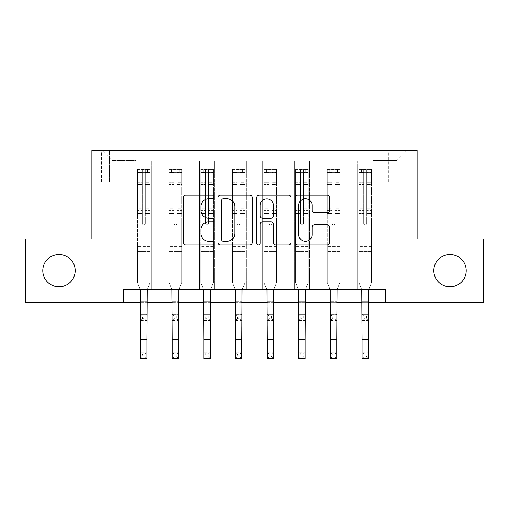 <?xml version="1.0" encoding="UTF-8"?>
<svg xmlns="http://www.w3.org/2000/svg" width="509" height="509" viewBox="0 0 509 509"><rect width="100%" height="100%" fill="white"/><g stroke="black" fill="none" stroke-linecap="round" stroke-linejoin="round"><path stroke-width="0.38" stroke-dasharray="2.54 1.91" d="M214.009 196.913A1.737 1.737 0 0 0 212.266 195.176L185.874 195.176A2.481 2.481 0 0 0 183.386 197.657L183.386 242.373A2.481 2.481 0 0 0 185.874 244.861L212.266 244.861A1.737 1.737 0 0 0 214.009 243.117A1.737 1.737 0 0 0 212.266 241.381L208.849 241.381A7.947 7.947 0 0 1 200.902 233.434L200.902 229.705A7.947 7.947 0 0 1 208.849 221.752L212.266 221.752A1.737 1.737 0 0 0 214.009 220.015A1.737 1.737 0 0 0 212.266 218.278L208.849 218.278A7.947 7.947 0 0 1 200.902 210.325L200.902 206.603A7.947 7.947 0 0 1 208.849 198.65L212.266 198.65A1.737 1.737 0 0 0 214.009 196.913M433.814 270.635A16.199 16.199 0 0 0 450.013 286.834A16.199 16.199 0 0 0 466.212 270.635A16.199 16.199 0 0 0 450.013 254.436A16.199 16.199 0 0 0 433.814 270.635M42.788 270.635A16.199 16.199 0 0 0 58.987 286.834A16.199 16.199 0 0 0 75.186 270.635A16.199 16.199 0 0 0 58.987 254.436A16.199 16.199 0 0 0 42.788 270.635M396.867 150.416L388.768 150.416L396.867 150.416M396.867 182.05L388.768 182.05L396.867 182.05M123.522 302.27L123.522 289.615L123.522 302.27L123.522 289.615L385.478 289.615L123.522 289.615L385.478 289.615L385.478 302.27L25.45 302.27L25.45 239.001L91.887 239.001L91.887 150.416L417.113 150.416L417.113 239.001L483.55 239.001L483.55 302.27L385.478 302.27L385.478 289.615L385.478 302.27M136.177 289.615L151.364 289.615L136.177 289.615L151.364 289.615L136.177 289.615L136.177 150.416L102.01 150.416L406.99 150.416L372.823 150.416L372.823 289.615L357.636 289.615L372.823 289.615L357.636 289.615L372.823 289.615L372.823 150.416L372.823 214.957L372.823 160.539L396.867 160.539L372.823 160.539L372.823 150.416L136.177 150.416L136.177 214.957L151.364 214.957L151.364 171.17L151.364 289.615L151.364 161.048L151.364 289.615L151.364 214.957L136.177 214.957L136.177 160.539L112.133 160.539L136.177 160.539L136.177 150.416L136.177 289.615M167.817 289.615L182.998 289.615L167.817 289.615L182.998 289.615L167.817 289.615L167.817 161.048L151.364 161.048L167.817 161.048L167.817 289.615L167.817 214.957L182.998 214.957L182.998 171.17L182.998 289.615L182.998 161.048L182.998 289.615L182.998 214.957L167.817 214.957L167.817 171.17L167.817 289.615M199.452 289.615L214.639 289.615L199.452 289.615L214.639 289.615L199.452 289.615L199.452 161.048L182.998 161.048L182.998 171.17L182.998 161.048L199.452 161.048L199.452 289.615L199.452 214.957L214.639 214.957L214.639 171.17L214.639 289.615L214.639 161.048L214.639 289.615L214.639 214.957L199.452 214.957L199.452 171.17L199.452 214.957L214.639 214.957L199.452 214.957L199.452 289.615M231.086 289.615L246.273 289.615L231.086 289.615L246.273 289.615L231.086 289.615L231.086 161.048L214.639 161.048L214.639 171.17L214.639 161.048L231.086 161.048L231.086 289.615L231.086 214.957L246.273 214.957L246.273 171.17L246.273 289.615L246.273 161.048L246.273 289.615L246.273 214.957L231.086 214.957L231.086 171.17L231.086 214.957L246.273 214.957L231.086 214.957L231.086 289.615M262.727 289.615L277.914 289.615L262.727 289.615L277.914 289.615L262.727 289.615L262.727 161.048L246.273 161.048L246.273 171.17L246.273 161.048L262.727 161.048L262.727 289.615L262.727 214.957L277.914 214.957L277.914 171.17L277.914 289.615L277.914 161.048L277.914 289.615L277.914 214.957L262.727 214.957L262.727 171.17L262.727 214.957L277.914 214.957L262.727 214.957L262.727 289.615M294.361 289.615L309.548 289.615L294.361 289.615L309.548 289.615L294.361 289.615L294.361 161.048L277.914 161.048L277.914 171.17L277.914 161.048L294.361 161.048L294.361 289.615L294.361 214.957L309.548 214.957L309.548 171.17L309.548 289.615L309.548 161.048L309.548 289.615L309.548 214.957L294.361 214.957L294.361 171.17L294.361 214.957L309.548 214.957L294.361 214.957L294.361 289.615M326.002 289.615L341.183 289.615L326.002 289.615L341.183 289.615L326.002 289.615L326.002 161.048L309.548 161.048L309.548 171.17L309.548 161.048L326.002 161.048L326.002 289.615L326.002 214.957L341.183 214.957L341.183 171.17L341.183 289.615L341.183 161.048L341.183 289.615L341.183 214.957L326.002 214.957L326.002 171.17L326.002 214.957L341.183 214.957L326.002 214.957L326.002 289.615M109.352 150.416L101.507 150.416L109.352 150.416L109.352 182.05L101.507 182.05L114.919 182.05L109.352 182.05L109.352 150.416M114.919 150.416L122.764 150.416L114.919 150.416L114.919 182.05L122.764 182.05L114.919 182.05L114.919 150.416M140.605 302.27L146.936 302.27M172.246 302.27L178.57 302.27M203.88 302.27L210.211 302.27M235.521 302.27L241.845 302.27M267.155 302.27L273.479 302.27M298.789 302.27L305.12 302.27M330.43 302.27L336.754 302.27M362.064 302.27L368.395 302.27M112.133 233.936L112.133 160.539L102.01 150.416L112.133 160.539L112.133 233.936L396.867 233.936L112.133 233.936M396.867 233.936L396.867 160.539L396.867 233.936M357.636 214.957L372.823 214.957L372.823 289.615L372.823 214.957L357.636 214.957L357.636 171.17L357.636 214.957L372.823 214.957L357.636 214.957L357.636 289.615L357.636 161.048L341.183 161.048L341.183 171.17L341.183 161.048L357.636 161.048L357.636 289.615L357.636 214.957M136.177 214.957L151.364 214.957L136.177 214.957M167.817 161.048L151.364 161.048L167.817 161.048L167.817 171.17L167.817 161.048M167.817 214.957L182.998 214.957L167.817 214.957M199.452 171.17L199.452 161.048L199.452 171.17L182.998 171.17L199.452 171.17M231.086 171.17L231.086 161.048L231.086 171.17L214.639 171.17L231.086 171.17M262.727 171.17L262.727 161.048L262.727 171.17L246.273 171.17L262.727 171.17M294.361 171.17L294.361 161.048L294.361 171.17L277.914 171.17L294.361 171.17M326.002 171.17L326.002 161.048L326.002 171.17L309.548 171.17L326.002 171.17M357.636 171.17L357.636 161.048L357.636 171.17L341.183 171.17L357.636 171.17M199.452 161.048L182.998 161.048L199.452 161.048M231.086 161.048L214.639 161.048L231.086 161.048M262.727 161.048L246.273 161.048L262.727 161.048M294.361 161.048L277.914 161.048L294.361 161.048M326.002 161.048L309.548 161.048L326.002 161.048M357.636 161.048L341.183 161.048L357.636 161.048M406.99 150.416L396.867 160.539L406.99 150.416M252.324 242.373L252.324 197.657A2.481 2.481 0 0 0 249.843 195.176L220.524 195.176A2.481 2.481 0 0 0 218.043 197.657L218.043 242.373A2.481 2.481 0 0 0 220.524 244.861L249.843 244.861A2.481 2.481 0 0 0 252.324 242.373M223.26 198.65A1.737 1.737 0 0 0 221.523 200.387L221.523 239.644A1.737 1.737 0 0 0 223.26 241.381L226.861 241.381A7.947 7.947 0 0 0 234.814 233.434L234.814 206.603A7.947 7.947 0 0 0 226.861 198.65L223.26 198.65M259.157 195.176L288.476 195.176A2.481 2.481 0 0 1 290.957 197.657L290.957 242.373A2.481 2.481 0 0 1 288.476 244.861L275.929 244.861A2.481 2.481 0 0 1 273.441 242.373L273.441 224.24A2.481 2.481 0 0 0 270.96 221.752L262.638 221.752A2.481 2.481 0 0 0 260.15 224.24L260.15 243.117A1.737 1.737 0 0 1 258.413 244.861A1.737 1.737 0 0 1 256.676 243.117L256.676 197.657A2.481 2.481 0 0 1 259.157 195.176M273.441 205.42A6.642 6.642 0 0 0 266.799 198.777A6.642 6.642 0 0 0 260.15 205.42L260.15 215.791A2.481 2.481 0 0 0 262.638 218.278L270.96 218.278A2.481 2.481 0 0 0 273.441 215.791L273.441 205.42M314.556 212.686L327.102 212.686A2.481 2.481 0 0 0 329.59 210.204L329.59 197.657A2.481 2.481 0 0 0 327.102 195.176L297.79 195.176A2.481 2.481 0 0 0 295.303 197.657L295.303 242.373A2.481 2.481 0 0 0 297.79 244.861L327.102 244.861A2.481 2.481 0 0 0 329.59 242.373L329.59 227.218A2.481 2.481 0 0 0 327.102 224.736L314.556 224.736A2.481 2.481 0 0 0 312.074 227.218L312.074 234.738A6.642 6.642 0 0 1 305.425 241.381A6.642 6.642 0 0 1 298.783 234.738L298.783 205.299A6.642 6.642 0 0 1 305.425 198.65A6.642 6.642 0 0 1 312.074 205.299L312.074 210.204A2.481 2.481 0 0 0 314.556 212.686M142.253 223.305A1.521 1.521 0 0 0 143.773 224.825A1.521 1.521 0 0 1 142.253 223.305L142.253 219.201L142.253 223.305A1.521 1.521 0 0 0 143.773 224.825A1.521 1.521 0 0 0 145.288 223.305A1.521 1.521 0 0 1 143.773 224.825A1.521 1.521 0 0 0 145.288 223.305L145.288 219.201L145.288 223.305A1.521 1.521 0 0 1 143.773 224.825A1.521 1.521 0 0 1 142.253 223.305L142.253 212.037L142.253 223.305M142.507 354.156L145.04 354.156L145.04 356.688L142.507 356.688L142.507 354.156L140.605 352.26L146.936 352.26L140.605 352.26L140.605 290.359L137.443 282.533L137.443 219.201L137.443 246.337L137.443 219.201L142.253 219.201L137.443 219.201L142.253 219.201L137.443 219.201L137.443 210.306L142.253 210.306L142.253 219.201L142.253 210.306L137.443 210.306L137.443 208.868L142.253 208.868L137.443 208.868L137.443 184.57L142.253 184.57L137.443 184.57L137.443 174.231L142.253 174.231L137.443 174.231L137.443 172.691L137.443 219.201L137.443 213.475L142.253 213.475L137.443 213.475L137.443 212.037L142.253 212.037L137.443 212.037L137.443 182.769L142.253 182.769L142.253 212.037L142.253 182.769L137.443 182.769L137.443 172.424L142.253 172.424L142.253 182.769L142.253 169.707L142.253 173.353L142.253 169.707L145.288 169.707L145.288 173.353C144.282 172.468 143.271 172.468 142.253 173.353L142.253 210.306L142.253 173.353C143.264 172.468 144.276 172.468 145.288 173.353L145.288 212.037L145.288 169.707L142.253 169.707L142.253 172.424L137.443 172.424L137.443 169.395L139.975 169.395L139.975 172.685L137.443 172.691L137.443 169.395L137.443 172.691L147.565 172.685L139.975 172.685L139.975 169.395L150.034 169.395L147.565 169.395L147.565 172.685L150.098 172.691L150.098 169.395L137.443 169.395L137.443 282.533L137.443 246.337L137.443 282.533L140.605 290.359L140.605 301.64L140.605 290.359L137.443 282.533L140.306 289.615M147.235 289.615L150.098 282.533L150.098 219.201L145.288 219.201L150.098 219.201L145.288 219.201L150.098 219.201L150.098 213.475L145.288 213.475L150.098 213.475L150.098 212.037L145.288 212.037L150.098 212.037L150.098 182.769L145.288 182.769L150.098 182.769L150.098 172.424L145.288 172.424L150.098 172.424L150.098 169.395L150.098 219.201L150.098 210.306L145.288 210.306L150.098 210.306L150.098 208.868L145.288 208.868L150.098 208.868L150.098 184.57L145.288 184.57L145.288 223.305L145.288 184.57L150.098 184.57L150.098 174.231L145.288 174.231L145.288 184.57L145.288 174.231L150.098 174.231L150.098 172.691L137.506 172.685L150.034 172.685L147.565 172.685L147.565 169.395L150.098 169.395L150.098 282.533L146.936 290.359L146.936 301.64L146.936 290.359L150.098 282.533L150.098 251.65L137.443 251.65L150.098 251.65L150.098 246.337L137.443 246.337L150.098 246.337L150.098 219.201L150.098 282.533L146.936 290.359L146.936 352.26L145.04 354.156M142.507 318.723L140.605 320.619L140.605 301.64L140.605 314.295L146.936 314.295L140.605 314.295L140.605 320.619L146.936 320.619L146.936 301.64L146.936 314.295L145.04 316.191L145.04 318.723L142.507 318.723L142.507 316.191L145.04 316.191M140.605 320.619L146.936 320.619L146.936 314.295M146.936 320.619L145.04 318.723M142.507 316.191L140.605 314.295M140.605 352.26L140.605 358.584L146.936 358.584L146.936 352.26M146.936 358.584L145.04 356.688M142.507 356.688L140.605 358.584M173.887 223.305A1.521 1.521 0 0 0 175.408 224.825A1.521 1.521 0 0 1 173.887 223.305L173.887 219.201L173.887 223.305A1.521 1.521 0 0 0 175.408 224.825A1.521 1.521 0 0 0 176.928 223.305A1.521 1.521 0 0 1 175.408 224.825A1.521 1.521 0 0 0 176.928 223.305L176.928 219.201L176.928 223.305A1.521 1.521 0 0 1 175.408 224.825A1.521 1.521 0 0 1 173.887 223.305L173.887 212.037L173.887 223.305M174.142 354.156L176.674 354.156L176.674 356.688L174.142 356.688L174.142 354.156L172.246 352.26L178.57 352.26L172.246 352.26L172.246 290.359L169.083 282.533L169.083 219.201L169.083 246.337L169.083 219.201L173.887 219.201L169.083 219.201L173.887 219.201L169.083 219.201L169.083 210.306L173.887 210.306L173.887 219.201L173.887 210.306L169.083 210.306L169.083 208.868L173.887 208.868L169.083 208.868L169.083 184.57L173.887 184.57L169.083 184.57L169.083 174.231L173.887 174.231L169.083 174.231L169.083 172.691L169.083 219.201L169.083 213.475L173.887 213.475L169.083 213.475L169.083 212.037L173.887 212.037L169.083 212.037L169.083 182.769L173.887 182.769L173.887 212.037L173.887 182.769L169.083 182.769L169.083 172.424L173.887 172.424L173.887 182.769L173.887 169.707L173.887 173.353L173.887 169.707L176.928 169.707L176.928 173.353C175.917 172.468 174.905 172.468 173.887 173.353L173.887 210.306L173.887 173.353C174.899 172.468 175.91 172.468 176.928 173.353L176.928 212.037L176.928 169.707L173.887 169.707L173.887 172.424L169.083 172.424L169.083 169.395L171.609 169.395L171.609 172.685L169.083 172.691L169.083 169.395L169.083 172.691L179.206 172.685L171.609 172.685L171.609 169.395L181.675 169.395L179.206 169.395L179.206 172.685L181.738 172.691L181.738 169.395L169.083 169.395L169.083 282.533L169.083 246.337L169.083 282.533L172.246 290.359L172.246 301.64L172.246 290.359L169.083 282.533L171.947 289.615M178.875 289.615L181.738 282.533L181.738 219.201L176.928 219.201L181.738 219.201L176.928 219.201L181.738 219.201L181.738 213.475L176.928 213.475L181.738 213.475L181.738 212.037L176.928 212.037L181.738 212.037L181.738 182.769L176.928 182.769L181.738 182.769L181.738 172.424L176.928 172.424L181.738 172.424L181.738 169.395L181.738 219.201L181.738 210.306L176.928 210.306L181.738 210.306L181.738 208.868L176.928 208.868L181.738 208.868L181.738 184.57L176.928 184.57L176.928 223.305L176.928 184.57L181.738 184.57L181.738 174.231L176.928 174.231L176.928 184.57L176.928 174.231L181.738 174.231L181.738 172.691L169.147 172.685L181.675 172.685L179.206 172.685L179.206 169.395L181.738 169.395L181.738 282.533L178.57 290.359L178.57 301.64L178.57 290.359L181.738 282.533L181.738 251.65L169.083 251.65L181.738 251.65L181.738 246.337L169.083 246.337L181.738 246.337L181.738 219.201L181.738 282.533L178.57 290.359L178.57 352.26L176.674 354.156M174.142 318.723L172.246 320.619L172.246 301.64L172.246 314.295L178.57 314.295L172.246 314.295L172.246 320.619L178.57 320.619L178.57 301.64L178.57 314.295L176.674 316.191L176.674 318.723L174.142 318.723L174.142 316.191L176.674 316.191M172.246 320.619L178.57 320.619L178.57 314.295M178.57 320.619L176.674 318.723M174.142 316.191L172.246 314.295M205.528 223.305A1.521 1.521 0 0 0 207.042 224.825A1.521 1.521 0 0 1 205.528 223.305L205.528 219.201L205.528 223.305A1.521 1.521 0 0 0 207.042 224.825A1.521 1.521 0 0 0 208.563 223.305A1.521 1.521 0 0 1 207.042 224.825A1.521 1.521 0 0 0 208.563 223.305L208.563 219.201L208.563 223.305A1.521 1.521 0 0 1 207.042 224.825A1.521 1.521 0 0 1 205.528 223.305L205.528 212.037L205.528 223.305M205.782 354.156L208.308 354.156L208.308 356.688L205.782 356.688L205.782 354.156L203.88 352.26L210.211 352.26L203.88 352.26L203.88 290.359L200.718 282.533L200.718 219.201L200.718 246.337L200.718 219.201L205.528 219.201L200.718 219.201L205.528 219.201L200.718 219.201L200.718 210.306L205.528 210.306L205.528 219.201L205.528 210.306L200.718 210.306L200.718 208.868L205.528 208.868L200.718 208.868L200.718 184.57L205.528 184.57L200.718 184.57L200.718 174.231L205.528 174.231L200.718 174.231L200.718 172.691L200.718 219.201L200.718 213.475L205.528 213.475L200.718 213.475L200.718 212.037L205.528 212.037L200.718 212.037L200.718 182.769L205.528 182.769L205.528 212.037L205.528 182.769L200.718 182.769L200.718 172.424L205.528 172.424L205.528 182.769L205.528 169.707L205.528 173.353L205.528 169.707L208.563 169.707L208.563 173.353C207.551 172.468 206.539 172.468 205.528 173.353L205.528 210.306L205.528 173.353C206.533 172.468 207.551 172.468 208.563 173.353L208.563 212.037L208.563 169.707L205.528 169.707L205.528 172.424L200.718 172.424L200.718 169.395L203.25 169.395L203.25 172.685L200.718 172.691L200.718 169.395L200.718 172.691L210.841 172.685L203.25 172.685L203.25 169.395L213.309 169.395L210.841 169.395L210.841 172.685L213.373 172.691L213.373 169.395L200.718 169.395L200.718 282.533L200.718 246.337L200.718 282.533L203.88 290.359L203.88 301.64L203.88 290.359L200.718 282.533L203.581 289.615M210.51 289.615L213.373 282.533L213.373 219.201L208.563 219.201L213.373 219.201L208.563 219.201L213.373 219.201L213.373 213.475L208.563 213.475L213.373 213.475L213.373 212.037L208.563 212.037L213.373 212.037L213.373 182.769L208.563 182.769L213.373 182.769L213.373 172.424L208.563 172.424L213.373 172.424L213.373 169.395L213.373 219.201L213.373 210.306L208.563 210.306L213.373 210.306L213.373 208.868L208.563 208.868L213.373 208.868L213.373 184.57L208.563 184.57L208.563 223.305L208.563 184.57L213.373 184.57L213.373 174.231L208.563 174.231L208.563 184.57L208.563 174.231L213.373 174.231L213.373 172.691L200.781 172.685L213.309 172.685L210.841 172.685L210.841 169.395L213.373 169.395L213.373 282.533L210.211 290.359L210.211 301.64L210.211 290.359L213.373 282.533L213.373 251.65L200.718 251.65L213.373 251.65L213.373 246.337L200.718 246.337L213.373 246.337L213.373 219.201L213.373 282.533L210.211 290.359L210.211 352.26L208.308 354.156M205.782 318.723L203.88 320.619L203.88 301.64L203.88 314.295L210.211 314.295L203.88 314.295L203.88 320.619L210.211 320.619L210.211 301.64L210.211 314.295L208.308 316.191L208.308 318.723L205.782 318.723L205.782 316.191L208.308 316.191M203.88 320.619L210.211 320.619L210.211 314.295M210.211 320.619L208.308 318.723M205.782 316.191L203.88 314.295M237.162 223.305A1.521 1.521 0 0 0 238.683 224.825A1.521 1.521 0 0 1 237.162 223.305L237.162 219.201L237.162 223.305A1.521 1.521 0 0 0 238.683 224.825A1.521 1.521 0 0 0 240.197 223.305A1.521 1.521 0 0 1 238.683 224.825A1.521 1.521 0 0 0 240.197 223.305L240.197 219.201L240.197 223.305A1.521 1.521 0 0 1 238.683 224.825A1.521 1.521 0 0 1 237.162 223.305L237.162 212.037L237.162 223.305M237.417 354.156L239.949 354.156L239.949 356.688L237.417 356.688L237.417 354.156L235.521 352.26L241.845 352.26L235.521 352.26L235.521 290.359L232.352 282.533L232.352 219.201L232.352 246.337L232.352 219.201L237.162 219.201L232.352 219.201L237.162 219.201L232.352 219.201L232.352 210.306L237.162 210.306L237.162 219.201L237.162 210.306L232.352 210.306L232.352 208.868L237.162 208.868L232.352 208.868L232.352 184.57L237.162 184.57L232.352 184.57L232.352 174.231L237.162 174.231L232.352 174.231L232.352 172.691L232.352 219.201L232.352 213.475L237.162 213.475L232.352 213.475L232.352 212.037L237.162 212.037L232.352 212.037L232.352 182.769L237.162 182.769L237.162 212.037L237.162 182.769L232.352 182.769L232.352 172.424L237.162 172.424L237.162 182.769L237.162 169.707L237.162 173.353L237.162 169.707L240.197 169.707L240.197 173.353C239.192 172.468 238.18 172.468 237.162 173.353L237.162 210.306L237.162 173.353C238.174 172.468 239.185 172.468 240.197 173.353L240.197 212.037L240.197 169.707L237.162 169.707L237.162 172.424L232.352 172.424L232.352 169.395L234.884 169.395L234.884 172.685L232.352 172.691L232.352 169.395L232.352 172.691L242.475 172.685L234.884 172.685L234.884 169.395L244.944 169.395L242.475 169.395L242.475 172.685L245.007 172.691L245.007 169.395L232.352 169.395L232.352 282.533L232.352 246.337L232.352 282.533L235.521 290.359L235.521 301.64L235.521 290.359L232.352 282.533L235.215 289.615M242.144 289.615L245.007 282.533L245.007 219.201L240.197 219.201L245.007 219.201L240.197 219.201L245.007 219.201L245.007 213.475L240.197 213.475L245.007 213.475L245.007 212.037L240.197 212.037L245.007 212.037L245.007 182.769L240.197 182.769L245.007 182.769L245.007 172.424L240.197 172.424L245.007 172.424L245.007 169.395L245.007 219.201L245.007 210.306L240.197 210.306L245.007 210.306L245.007 208.868L240.197 208.868L245.007 208.868L245.007 184.57L240.197 184.57L240.197 223.305L240.197 184.57L245.007 184.57L245.007 174.231L240.197 174.231L240.197 184.57L240.197 174.231L245.007 174.231L245.007 172.691L232.416 172.685L244.944 172.685L242.475 172.685L242.475 169.395L245.007 169.395L245.007 282.533L241.845 290.359L241.845 301.64L241.845 290.359L245.007 282.533L245.007 251.65L232.352 251.65L245.007 251.65L245.007 246.337L232.352 246.337L245.007 246.337L245.007 219.201L245.007 282.533L241.845 290.359L241.845 352.26L239.949 354.156M237.417 318.723L235.521 320.619L235.521 301.64L235.521 314.295L241.845 314.295L235.521 314.295L235.521 320.619L241.845 320.619L241.845 301.64L241.845 314.295L239.949 316.191L239.949 318.723L237.417 318.723L237.417 316.191L239.949 316.191M235.521 320.619L241.845 320.619L241.845 314.295M241.845 320.619L239.949 318.723M237.417 316.191L235.521 314.295M172.246 352.26L172.246 358.584L178.57 358.584L178.57 352.26M178.57 358.584L176.674 356.688M174.142 356.688L172.246 358.584M203.88 352.26L203.88 358.584L210.211 358.584L210.211 352.26M210.211 358.584L208.308 356.688M205.782 356.688L203.88 358.584M235.521 352.26L235.521 358.584L241.845 358.584L241.845 352.26M241.845 358.584L239.949 356.688M237.417 356.688L235.521 358.584M268.803 223.305A1.521 1.521 0 0 0 270.317 224.825A1.521 1.521 0 0 1 268.803 223.305L268.803 219.201L268.803 223.305A1.521 1.521 0 0 0 270.317 224.825A1.521 1.521 0 0 0 271.838 223.305A1.521 1.521 0 0 1 270.317 224.825A1.521 1.521 0 0 0 271.838 223.305L271.838 219.201L271.838 223.305A1.521 1.521 0 0 1 270.317 224.825A1.521 1.521 0 0 1 268.803 223.305L268.803 212.037L268.803 223.305M269.051 354.156L271.583 354.156L271.583 356.688L269.051 356.688L269.051 354.156L267.155 352.26L273.479 352.26L267.155 352.26L267.155 290.359L263.993 282.533L263.993 219.201L263.993 246.337L263.993 219.201L268.803 219.201L263.993 219.201L268.803 219.201L263.993 219.201L263.993 210.306L268.803 210.306L268.803 219.201L268.803 210.306L263.993 210.306L263.993 208.868L268.803 208.868L263.993 208.868L263.993 184.57L268.803 184.57L263.993 184.57L263.993 174.231L268.803 174.231L263.993 174.231L263.993 172.691L263.993 219.201L263.993 213.475L268.803 213.475L263.993 213.475L263.993 212.037L268.803 212.037L263.993 212.037L263.993 182.769L268.803 182.769L268.803 212.037L268.803 182.769L263.993 182.769L263.993 172.424L268.803 172.424L268.803 182.769L268.803 169.707L268.803 173.353L268.803 169.707L271.838 169.707L271.838 173.353C270.826 172.468 269.815 172.468 268.803 173.353L268.803 210.306L268.803 173.353C269.808 172.468 270.82 172.468 271.838 173.353L271.838 212.037L271.838 169.707L268.803 169.707L268.803 172.424L263.993 172.424L263.993 169.395L266.525 169.395L266.525 172.685L263.993 172.691L263.993 169.395L263.993 172.691L274.116 172.685L266.525 172.685L266.525 169.395L276.584 169.395L274.116 169.395L274.116 172.685L276.648 172.691L276.648 169.395L263.993 169.395L263.993 282.533L263.993 246.337L263.993 282.533L267.155 290.359L267.155 301.64L267.155 290.359L263.993 282.533L266.856 289.615M273.785 289.615L276.648 282.533L276.648 219.201L271.838 219.201L276.648 219.201L271.838 219.201L276.648 219.201L276.648 213.475L271.838 213.475L276.648 213.475L276.648 212.037L271.838 212.037L276.648 212.037L276.648 182.769L271.838 182.769L276.648 182.769L276.648 172.424L271.838 172.424L276.648 172.424L276.648 169.395L276.648 219.201L276.648 210.306L271.838 210.306L276.648 210.306L276.648 208.868L271.838 208.868L276.648 208.868L276.648 184.57L271.838 184.57L271.838 223.305L271.838 184.57L276.648 184.57L276.648 174.231L271.838 174.231L271.838 184.57L271.838 174.231L276.648 174.231L276.648 172.691L264.056 172.685L276.584 172.685L274.116 172.685L274.116 169.395L276.648 169.395L276.648 282.533L273.479 290.359L273.479 301.64L273.479 290.359L276.648 282.533L276.648 251.65L263.993 251.65L276.648 251.65L276.648 246.337L263.993 246.337L276.648 246.337L276.648 219.201L276.648 282.533L273.479 290.359L273.479 352.26L271.583 354.156M269.051 318.723L267.155 320.619L267.155 301.64L267.155 314.295L273.479 314.295L267.155 314.295L267.155 320.619L273.479 320.619L273.479 301.64L273.479 314.295L271.583 316.191L271.583 318.723L269.051 318.723L269.051 316.191L271.583 316.191M267.155 320.619L273.479 320.619L273.479 314.295M273.479 320.619L271.583 318.723M269.051 316.191L267.155 314.295M267.155 352.26L267.155 358.584L273.479 358.584L273.479 352.26M273.479 358.584L271.583 356.688M269.051 356.688L267.155 358.584M300.437 223.305A1.521 1.521 0 0 0 301.958 224.825A1.521 1.521 0 0 1 300.437 223.305L300.437 219.201L300.437 223.305A1.521 1.521 0 0 0 301.958 224.825A1.521 1.521 0 0 0 303.472 223.305A1.521 1.521 0 0 1 301.958 224.825A1.521 1.521 0 0 0 303.472 223.305L303.472 219.201L303.472 223.305A1.521 1.521 0 0 1 301.958 224.825A1.521 1.521 0 0 1 300.437 223.305L300.437 212.037L300.437 223.305M300.692 354.156L303.218 354.156L303.218 356.688L300.692 356.688L300.692 354.156L298.789 352.26L305.12 352.26L298.789 352.26L298.789 290.359L295.627 282.533L295.627 219.201L295.627 246.337L295.627 219.201L300.437 219.201L295.627 219.201L300.437 219.201L295.627 219.201L295.627 210.306L300.437 210.306L300.437 219.201L300.437 210.306L295.627 210.306L295.627 208.868L300.437 208.868L295.627 208.868L295.627 184.57L300.437 184.57L295.627 184.57L295.627 174.231L300.437 174.231L295.627 174.231L295.627 172.691L295.627 219.201L295.627 213.475L300.437 213.475L295.627 213.475L295.627 212.037L300.437 212.037L295.627 212.037L295.627 182.769L300.437 182.769L300.437 212.037L300.437 182.769L295.627 182.769L295.627 172.424L300.437 172.424L300.437 182.769L300.437 169.707L300.437 173.353L300.437 169.707L303.472 169.707L303.472 173.353C302.467 172.468 301.449 172.468 300.437 173.353L300.437 210.306L300.437 173.353C301.449 172.468 302.461 172.468 303.472 173.353L303.472 212.037L303.472 169.707L300.437 169.707L300.437 172.424L295.627 172.424L295.627 169.395L298.159 169.395L298.159 172.685L295.627 172.691L295.627 169.395L295.627 172.691L305.75 172.685L298.159 172.685L298.159 169.395L308.219 169.395L305.75 169.395L305.75 172.685L308.282 172.691L308.282 169.395L295.627 169.395L295.627 282.533L295.627 246.337L295.627 282.533L298.789 290.359L298.789 301.64L298.789 290.359L295.627 282.533L298.49 289.615M305.419 289.615L308.282 282.533L308.282 219.201L303.472 219.201L308.282 219.201L303.472 219.201L308.282 219.201L308.282 213.475L303.472 213.475L308.282 213.475L308.282 212.037L303.472 212.037L308.282 212.037L308.282 182.769L303.472 182.769L308.282 182.769L308.282 172.424L303.472 172.424L308.282 172.424L308.282 169.395L308.282 219.201L308.282 210.306L303.472 210.306L308.282 210.306L308.282 208.868L303.472 208.868L308.282 208.868L308.282 184.57L303.472 184.57L303.472 223.305L303.472 184.57L308.282 184.57L308.282 174.231L303.472 174.231L303.472 184.57L303.472 174.231L308.282 174.231L308.282 172.691L295.691 172.685L308.219 172.685L305.75 172.685L305.75 169.395L308.282 169.395L308.282 282.533L305.12 290.359L305.12 301.64L305.12 290.359L308.282 282.533L308.282 251.65L295.627 251.65L308.282 251.65L308.282 246.337L295.627 246.337L308.282 246.337L308.282 219.201L308.282 282.533L305.12 290.359L305.12 352.26L303.218 354.156M300.692 318.723L298.789 320.619L298.789 301.64L298.789 314.295L305.12 314.295L298.789 314.295L298.789 320.619L305.12 320.619L305.12 301.64L305.12 314.295L303.218 316.191L303.218 318.723L300.692 318.723L300.692 316.191L303.218 316.191M298.789 320.619L305.12 320.619L305.12 314.295M305.12 320.619L303.218 318.723M300.692 316.191L298.789 314.295M332.072 223.305A1.521 1.521 0 0 0 333.592 224.825A1.521 1.521 0 0 1 332.072 223.305L332.072 219.201L332.072 223.305A1.521 1.521 0 0 0 333.592 224.825A1.521 1.521 0 0 0 335.113 223.305A1.521 1.521 0 0 1 333.592 224.825A1.521 1.521 0 0 0 335.113 223.305L335.113 219.201L335.113 223.305A1.521 1.521 0 0 1 333.592 224.825A1.521 1.521 0 0 1 332.072 223.305L332.072 212.037L332.072 223.305M332.326 354.156L334.858 354.156L334.858 356.688L332.326 356.688L332.326 354.156L330.43 352.26L336.754 352.26L330.43 352.26L330.43 290.359L327.262 282.533L327.262 219.201L327.262 246.337L327.262 219.201L332.072 219.201L327.262 219.201L332.072 219.201L327.262 219.201L327.262 210.306L332.072 210.306L332.072 219.201L332.072 210.306L327.262 210.306L327.262 208.868L332.072 208.868L327.262 208.868L327.262 184.57L332.072 184.57L327.262 184.57L327.262 174.231L332.072 174.231L327.262 174.231L327.262 172.691L327.262 219.201L327.262 213.475L332.072 213.475L327.262 213.475L327.262 212.037L332.072 212.037L327.262 212.037L327.262 182.769L332.072 182.769L332.072 212.037L332.072 182.769L327.262 182.769L327.262 172.424L332.072 172.424L332.072 182.769L332.072 169.707L332.072 173.353L332.072 169.707L335.113 169.707L335.113 173.353C334.101 172.468 333.09 172.468 332.072 173.353L332.072 210.306L332.072 173.353C333.083 172.468 334.095 172.468 335.113 173.353L335.113 212.037L335.113 169.707L332.072 169.707L332.072 172.424L327.262 172.424L327.262 169.395L329.794 169.395L329.794 172.685L327.262 172.691L327.262 169.395L327.262 172.691L337.391 172.685L329.794 172.685L329.794 169.395L339.853 169.395L337.391 169.395L337.391 172.685L339.917 172.691L339.917 169.395L327.262 169.395L327.262 282.533L327.262 246.337L327.262 282.533L330.43 290.359L330.43 301.64L330.43 290.359L327.262 282.533L330.125 289.615M337.053 289.615L339.917 282.533L339.917 219.201L335.113 219.201L339.917 219.201L335.113 219.201L339.917 219.201L339.917 213.475L335.113 213.475L339.917 213.475L339.917 212.037L335.113 212.037L339.917 212.037L339.917 182.769L335.113 182.769L339.917 182.769L339.917 172.424L335.113 172.424L339.917 172.424L339.917 169.395L339.917 219.201L339.917 210.306L335.113 210.306L339.917 210.306L339.917 208.868L335.113 208.868L339.917 208.868L339.917 184.57L335.113 184.57L335.113 223.305L335.113 184.57L339.917 184.57L339.917 174.231L335.113 174.231L335.113 184.57L335.113 174.231L339.917 174.231L339.917 172.691L327.325 172.685L339.853 172.685L337.391 172.685L337.391 169.395L339.917 169.395L339.917 282.533L336.754 290.359L336.754 301.64L336.754 290.359L339.917 282.533L339.917 251.65L327.262 251.65L339.917 251.65L339.917 246.337L327.262 246.337L339.917 246.337L339.917 219.201L339.917 282.533L336.754 290.359L336.754 352.26L334.858 354.156M332.326 318.723L330.43 320.619L330.43 301.64L330.43 314.295L336.754 314.295L330.43 314.295L330.43 320.619L336.754 320.619L336.754 301.64L336.754 314.295L334.858 316.191L334.858 318.723L332.326 318.723L332.326 316.191L334.858 316.191M330.43 320.619L336.754 320.619L336.754 314.295M336.754 320.619L334.858 318.723M332.326 316.191L330.43 314.295M363.712 223.305A1.521 1.521 0 0 0 365.227 224.825A1.521 1.521 0 0 1 363.712 223.305L363.712 219.201L363.712 223.305A1.521 1.521 0 0 0 365.227 224.825A1.521 1.521 0 0 0 366.747 223.305A1.521 1.521 0 0 1 365.227 224.825A1.521 1.521 0 0 0 366.747 223.305L366.747 219.201L366.747 223.305A1.521 1.521 0 0 1 365.227 224.825A1.521 1.521 0 0 1 363.712 223.305L363.712 212.037L363.712 223.305M363.96 354.156L366.493 354.156L366.493 356.688L363.96 356.688L363.96 354.156L362.064 352.26L368.395 352.26L362.064 352.26L362.064 290.359L358.902 282.533L358.902 219.201L358.902 246.337L358.902 219.201L363.712 219.201L358.902 219.201L363.712 219.201L358.902 219.201L358.902 210.306L363.712 210.306L363.712 219.201L363.712 210.306L358.902 210.306L358.902 208.868L363.712 208.868L358.902 208.868L358.902 184.57L363.712 184.57L358.902 184.57L358.902 174.231L363.712 174.231L358.902 174.231L358.902 172.691L358.902 219.201L358.902 213.475L363.712 213.475L358.902 213.475L358.902 212.037L363.712 212.037L358.902 212.037L358.902 182.769L363.712 182.769L363.712 212.037L363.712 182.769L358.902 182.769L358.902 172.424L363.712 172.424L363.712 182.769L363.712 169.707L363.712 173.353L363.712 169.707L366.747 169.707L366.747 173.353C365.736 172.468 364.724 172.468 363.712 173.353L363.712 210.306L363.712 173.353C364.718 172.468 365.729 172.468 366.747 173.353L366.747 212.037L366.747 169.707L363.712 169.707L363.712 172.424L358.902 172.424L358.902 169.395L361.435 169.395L361.435 172.685L358.902 172.691L358.902 169.395L358.902 172.691L369.025 172.685L361.435 172.685L361.435 169.395L371.494 169.395L369.025 169.395L369.025 172.685L371.557 172.691L371.557 169.395L358.902 169.395L358.902 282.533L358.902 246.337L358.902 282.533L362.064 290.359L362.064 301.64L362.064 290.359L358.902 282.533L361.765 289.615M368.694 289.615L371.557 282.533L371.557 219.201L366.747 219.201L371.557 219.201L366.747 219.201L371.557 219.201L371.557 213.475L366.747 213.475L371.557 213.475L371.557 212.037L366.747 212.037L371.557 212.037L371.557 182.769L366.747 182.769L371.557 182.769L371.557 172.424L366.747 172.424L371.557 172.424L371.557 169.395L371.557 219.201L371.557 210.306L366.747 210.306L371.557 210.306L371.557 208.868L366.747 208.868L371.557 208.868L371.557 184.57L366.747 184.57L366.747 223.305L366.747 184.57L371.557 184.57L371.557 174.231L366.747 174.231L366.747 184.57L366.747 174.231L371.557 174.231L371.557 172.691L358.966 172.685L371.494 172.685L369.025 172.685L369.025 169.395L371.557 169.395L371.557 282.533L368.395 290.359L368.395 301.64L368.395 290.359L371.557 282.533L371.557 251.65L358.902 251.65L371.557 251.65L371.557 246.337L358.902 246.337L371.557 246.337L371.557 219.201L371.557 282.533L368.395 290.359L368.395 352.26L366.493 354.156M363.96 318.723L362.064 320.619L362.064 301.64L362.064 314.295L368.395 314.295L362.064 314.295L362.064 320.619L368.395 320.619L368.395 301.64L368.395 314.295L366.493 316.191L366.493 318.723L363.96 318.723L363.96 316.191L366.493 316.191M362.064 320.619L368.395 320.619L368.395 314.295M368.395 320.619L366.493 318.723M363.96 316.191L362.064 314.295M298.789 352.26L298.789 358.584L305.12 358.584L305.12 352.26M305.12 358.584L303.218 356.688M300.692 356.688L298.789 358.584M330.43 352.26L330.43 358.584L336.754 358.584L336.754 352.26M336.754 358.584L334.858 356.688M332.326 356.688L330.43 358.584M362.064 352.26L362.064 358.584L368.395 358.584L368.395 352.26M368.395 358.584L366.493 356.688M363.96 356.688L362.064 358.584M167.817 171.17L151.364 171.17L167.817 171.17M140.605 301.64L146.936 301.64L140.605 301.64M150.098 250.224L137.443 250.224L150.098 250.224M140.605 339.605L146.936 339.605M172.246 301.64L178.57 301.64L172.246 301.64M181.738 250.224L169.083 250.224L181.738 250.224M203.88 301.64L210.211 301.64L203.88 301.64M213.373 250.224L200.718 250.224L213.373 250.224M235.521 301.64L241.845 301.64L235.521 301.64M245.007 250.224L232.352 250.224L245.007 250.224M172.246 339.605L178.57 339.605M203.88 339.605L210.211 339.605M235.521 339.605L241.845 339.605M267.155 301.64L273.479 301.64L267.155 301.64M276.648 250.224L263.993 250.224L276.648 250.224M267.155 339.605L273.479 339.605M298.789 301.64L305.12 301.64L298.789 301.64M308.282 250.224L295.627 250.224L308.282 250.224M330.43 301.64L336.754 301.64L330.43 301.64M339.917 250.224L327.262 250.224L339.917 250.224M362.064 301.64L368.395 301.64L362.064 301.64M371.557 250.224L358.902 250.224L371.557 250.224M298.789 339.605L305.12 339.605M330.43 339.605L336.754 339.605M362.064 339.605L368.395 339.605M388.768 182.05L388.768 150.416M101.507 182.05L101.507 150.416M122.764 182.05L122.764 150.416M404.967 182.05L404.967 150.416"/><path stroke-width="0.76" d="M214.009 196.913A1.737 1.737 0 0 0 212.266 195.176L185.874 195.176A2.481 2.481 0 0 0 183.386 197.657L183.386 242.373A2.481 2.481 0 0 0 185.874 244.861L212.266 244.861A1.737 1.737 0 0 0 214.009 243.117A1.737 1.737 0 0 0 212.266 241.381L208.849 241.381A7.947 7.947 0 0 1 200.902 233.434L200.902 229.705A7.947 7.947 0 0 1 208.849 221.752L212.266 221.752A1.737 1.737 0 0 0 214.009 220.015A1.737 1.737 0 0 0 212.266 218.278L208.849 218.278A7.947 7.947 0 0 1 200.902 210.325L200.902 206.603A7.947 7.947 0 0 1 208.849 198.65L212.266 198.65A1.737 1.737 0 0 0 214.009 196.913M433.814 270.635A16.199 16.199 0 0 0 450.013 286.834A16.199 16.199 0 0 0 466.212 270.635A16.199 16.199 0 0 0 450.013 254.436A16.199 16.199 0 0 0 433.814 270.635M42.788 270.635A16.199 16.199 0 0 0 58.987 286.834A16.199 16.199 0 0 0 75.186 270.635A16.199 16.199 0 0 0 58.987 254.436A16.199 16.199 0 0 0 42.788 270.635M327.102 212.686A2.481 2.481 0 0 0 329.59 210.204L329.59 197.657A2.481 2.481 0 0 0 327.102 195.176L297.79 195.176A2.481 2.481 0 0 0 295.303 197.657L295.303 242.373A2.481 2.481 0 0 0 297.79 244.861L327.102 244.861A2.481 2.481 0 0 0 329.59 242.373L329.59 227.218A2.481 2.481 0 0 0 327.102 224.736L314.556 224.736A2.481 2.481 0 0 0 312.074 227.218L312.074 234.738A6.642 6.642 0 0 1 305.425 241.381A6.642 6.642 0 0 1 298.783 234.738L298.783 205.299A6.642 6.642 0 0 1 305.425 198.65A6.642 6.642 0 0 1 312.074 205.299L312.074 210.204A2.481 2.481 0 0 0 314.556 212.686L327.102 212.686M123.522 302.27L25.45 302.27L25.45 239.001L91.887 239.001L91.887 150.416L417.113 150.416L417.113 239.001L483.55 239.001L483.55 302.27L385.478 302.27L385.478 289.615L123.522 289.615L123.522 302.27L140.605 302.27M252.324 197.657A2.481 2.481 0 0 0 249.843 195.176L220.524 195.176A2.481 2.481 0 0 0 218.043 197.657L218.043 242.373A2.481 2.481 0 0 0 220.524 244.861L249.843 244.861A2.481 2.481 0 0 0 252.324 242.373L252.324 197.657M259.157 195.176L288.476 195.176A2.481 2.481 0 0 1 290.957 197.657L290.957 242.373A2.481 2.481 0 0 1 288.476 244.861L275.929 244.861A2.481 2.481 0 0 1 273.441 242.373L273.441 224.24A2.481 2.481 0 0 0 270.96 221.752L262.638 221.752A2.481 2.481 0 0 0 260.15 224.24L260.15 243.117A1.737 1.737 0 0 1 258.413 244.861A1.737 1.737 0 0 1 256.676 243.117L256.676 197.657A2.481 2.481 0 0 1 259.157 195.176M146.936 302.27L172.246 302.27M178.57 302.27L203.88 302.27M210.211 302.27L235.521 302.27M241.845 302.27L267.155 302.27M273.479 302.27L298.789 302.27M305.12 302.27L330.43 302.27M336.754 302.27L362.064 302.27M368.395 302.27L385.478 302.27M223.26 198.65A1.737 1.737 0 0 0 221.523 200.387L221.523 239.644A1.737 1.737 0 0 0 223.26 241.381L226.861 241.381A7.947 7.947 0 0 0 234.814 233.434L234.814 206.603A7.947 7.947 0 0 0 226.861 198.65L223.26 198.65M273.441 205.42A6.642 6.642 0 0 0 266.799 198.777A6.642 6.642 0 0 0 260.15 205.42L260.15 215.791A2.481 2.481 0 0 0 262.638 218.278L270.96 218.278A2.481 2.481 0 0 0 273.441 215.791L273.441 205.42M140.306 289.615L140.605 339.605L146.936 339.605L147.235 289.615M140.605 339.605L140.605 358.584L146.936 358.584L146.936 339.605M171.947 289.615L172.246 339.605L178.57 339.605L178.875 289.615M172.246 339.605L172.246 358.584L178.57 358.584L178.57 339.605M203.581 289.615L203.88 339.605L210.211 339.605L210.51 289.615M203.88 339.605L203.88 358.584L210.211 358.584L210.211 339.605M235.215 289.615L235.521 339.605L241.845 339.605L242.144 289.615M235.521 339.605L235.521 358.584L241.845 358.584L241.845 339.605M266.856 289.615L267.155 339.605L273.479 339.605L273.785 289.615M267.155 339.605L267.155 358.584L273.479 358.584L273.479 339.605M298.49 289.615L298.789 339.605L305.12 339.605L305.419 289.615M298.789 339.605L298.789 358.584L305.12 358.584L305.12 339.605M330.125 289.615L330.43 339.605L336.754 339.605L337.053 289.615M330.43 339.605L330.43 358.584L336.754 358.584L336.754 339.605M361.765 289.615L362.064 339.605L368.395 339.605L368.694 289.615M362.064 339.605L362.064 358.584L368.395 358.584L368.395 339.605"/></g></svg>
